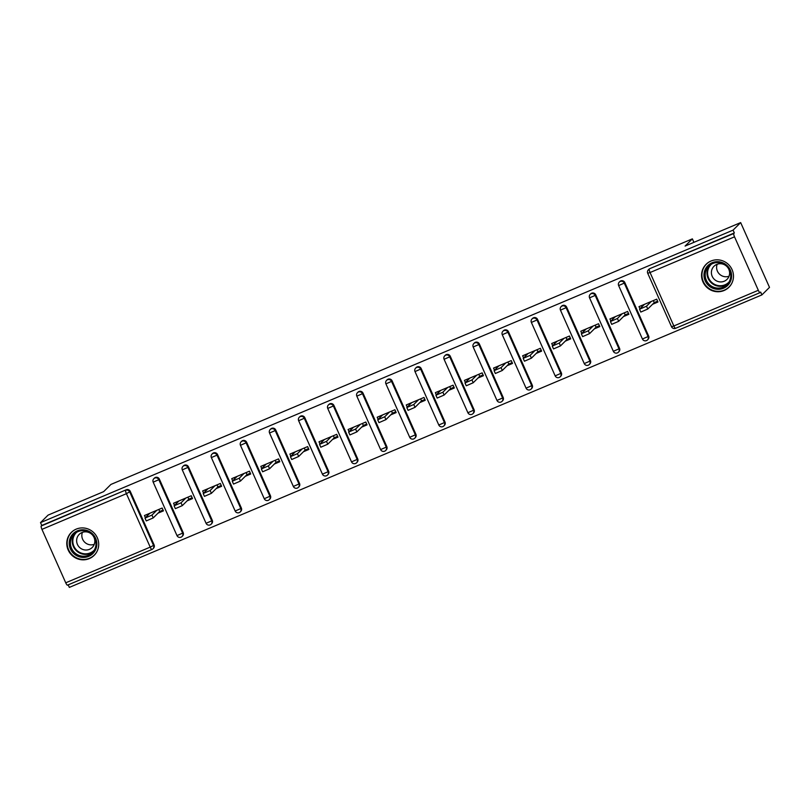 <?xml version="1.0" encoding="UTF-8"?>
<svg xmlns="http://www.w3.org/2000/svg" width="810" height="810" viewBox="0 0 810 810"><rect width="100%" height="100%" fill="white"/><g stroke="black" fill="none" stroke-linecap="round" stroke-linejoin="round"><path stroke-width="1.21" d="M89.302 558.606A16.18 15.724 -134.8 0 0 95.833 535.116A16.18 15.724 -134.8 0 0 71.351 532.383A16.18 15.724 -134.8 0 0 89.302 558.606M724.079 290.507A16.18 15.724 -134.8 0 0 730.6 267.017A16.18 15.724 -134.8 0 0 706.128 264.283A16.18 15.724 -134.8 0 0 724.079 290.507M151.885 549.494L67.524 585.124A3.108 0.678 -112.9 0 1 67.473 585.154A3.108 0.678 -112.9 0 1 65.742 582.805L41.948 529.365A3.108 0.678 -112.9 0 1 41.209 526.014L41.766 525.467L40.5 522.632L48.084 515.109L103.66 491.64L110.93 484.431L692.368 238.859L685.088 246.068L740.664 222.598L769.5 287.368L761.916 294.891L760.651 292.056L760.104 292.602A3.108 0.678 67.1 0 1 760.053 292.643L675.57 328.313A3.108 0.678 67.1 0 0 675.621 328.283L759.993 292.653M68.202 584.85L69.336 587.402L761.916 294.891M163.063 510.057L159.712 511.474L158.821 509.45M192.152 497.775L188.811 499.183L187.91 497.168M221.241 485.484L217.9 486.901L216.999 484.876M250.341 473.202L246.989 474.609L246.088 472.594M279.43 460.91L276.078 462.328L275.177 460.303M308.519 448.629L305.167 450.036L304.266 448.021M337.608 436.337L334.257 437.754L333.356 435.729M366.697 424.055L363.346 425.463L362.455 423.448M395.786 411.763L392.435 413.181L391.544 411.156M424.875 399.482L421.534 400.889L420.633 398.874M453.964 387.19L450.623 388.608L449.722 386.593M483.064 374.908L479.712 376.316L478.811 374.301M512.153 362.617L508.801 364.034L507.9 362.019M541.242 350.335L537.891 351.742L536.99 349.728M570.331 338.043L566.98 339.461L566.079 337.446M599.42 325.762L596.069 327.169L595.178 325.154M628.509 313.47L625.168 314.887L624.267 312.873M693.917 242.342L692.368 238.859M734.528 236.844L650.055 272.524A3.108 0.678 67.1 0 1 649.306 269.173A3.108 3.027 -134.8 0 0 648.375 269.801L648.931 269.254A3.108 3.027 45.2 0 1 649.863 268.626L733.779 233.503A3.108 0.678 67.1 0 0 734.528 236.844L758.322 290.284A3.108 0.678 67.1 0 0 760.053 292.643M649.863 268.626L734.336 232.946L733.08 230.121L740.664 222.598M733.779 233.503L734.336 232.946M657.598 301.188L654.257 302.596L653.356 300.581M40.5 522.632L733.08 230.121M639.94 308.782L638.989 306.646L656.707 299.163L657.963 301.998L652.556 304.287M41.766 525.467L126.239 489.787A3.108 3.027 45.2 0 1 130.299 491.437L154.082 544.877A3.108 3.027 45.2 0 1 153.485 548.269L152.928 548.815A3.108 3.027 -134.8 0 0 153.535 545.434L154.082 544.877M183.181 532.595A3.108 3.027 45.2 0 1 182.574 535.987L182.017 536.534A3.108 3.027 -134.8 0 0 182.625 533.142L183.181 532.595L159.388 479.155L158.831 479.702L182.625 533.142L176.985 535.592A3.108 3.108 0 0 0 182.017 536.534A3.108 3.027 -134.8 0 1 181.086 537.151M153.839 478.669A3.108 3.108 0 0 0 153.191 482.152L158.831 479.702A3.108 3.027 45.2 0 0 154.771 478.052A3.108 3.027 -134.8 0 0 153.839 478.669L154.396 478.123A3.108 3.027 45.2 0 1 159.388 479.155M212.271 520.303A3.108 3.027 45.2 0 1 211.663 523.695L211.106 524.242A3.108 3.027 -134.8 0 0 211.714 520.86L212.271 520.303L188.477 466.864L187.92 467.41L211.714 520.86L206.074 523.301A3.108 3.108 0 0 0 211.106 524.242A3.108 3.027 -134.8 0 1 210.175 524.87M182.928 466.388A3.108 3.108 0 0 0 182.28 469.861L187.92 467.41A3.108 3.027 45.2 0 0 183.86 465.76A3.108 3.027 -134.8 0 0 182.928 466.388L183.485 465.841A3.108 3.027 45.2 0 1 188.477 466.864M241.36 508.022A3.108 3.027 45.2 0 1 240.752 511.414L240.195 511.96A3.108 3.027 -134.8 0 0 240.803 508.569L241.36 508.022L217.566 454.582L217.009 455.129L240.803 508.569L235.163 511.019A3.108 3.108 0 0 0 240.195 511.96A3.108 3.027 -134.8 0 1 239.264 512.578M212.017 454.096A3.108 3.108 0 0 0 211.369 457.579L217.009 455.129A3.108 3.027 45.2 0 0 212.949 453.478A3.108 3.027 -134.8 0 0 212.017 454.096L212.574 453.549A3.108 3.027 45.2 0 1 217.566 454.582M270.449 495.73A3.108 3.027 45.2 0 1 269.841 499.122L269.284 499.669A3.108 3.027 -134.8 0 0 269.892 496.287L270.449 495.73L246.655 442.29L246.098 442.837L269.892 496.287L264.252 498.727A3.108 3.108 0 0 0 269.284 499.669A3.108 3.027 -134.8 0 1 268.363 500.296M241.117 441.815A3.108 3.108 0 0 0 240.459 445.287L246.098 442.837A3.108 3.027 45.2 0 0 242.038 441.187A3.108 3.027 -134.8 0 0 241.117 441.815L241.663 441.268A3.108 3.027 45.2 0 1 246.655 442.29M299.538 483.449A3.108 3.027 45.2 0 1 298.93 486.84L298.384 487.387A3.108 3.027 -134.8 0 0 298.981 483.995L299.538 483.449L275.744 430.009L275.187 430.555L298.981 483.995L293.341 486.445A3.108 3.108 0 0 0 298.384 487.387A3.108 3.027 -134.8 0 1 297.452 488.005M270.206 429.523A3.108 3.108 0 0 0 269.548 433.006L275.187 430.555A3.108 3.027 45.2 0 0 271.137 428.905A3.108 3.027 -134.8 0 0 270.206 429.523L270.753 428.976A3.108 3.027 45.2 0 1 275.744 430.009M328.627 471.157A3.108 3.027 45.2 0 1 328.02 474.549L327.473 475.095A3.108 3.027 -134.8 0 0 328.08 471.714L328.627 471.157L304.833 417.717L304.287 418.264L328.08 471.714L322.431 474.154A3.108 3.108 0 0 0 327.473 475.095A3.108 3.027 -134.8 0 1 326.541 475.723M299.295 417.241A3.108 3.108 0 0 0 298.647 420.714L304.287 418.264A3.108 3.027 45.2 0 0 300.226 416.613A3.108 3.027 -134.8 0 0 299.295 417.241L299.852 416.694A3.108 3.027 45.2 0 1 304.833 417.717M357.716 458.875A3.108 3.027 45.2 0 1 357.119 462.267L356.562 462.814A3.108 3.027 -134.8 0 0 357.169 459.422L357.716 458.875L333.923 405.435L333.376 405.982L357.169 459.422L351.53 461.872A3.108 3.108 0 0 0 356.562 462.814A3.108 3.027 -134.8 0 1 355.63 463.442M328.384 404.949A3.108 3.108 0 0 0 327.736 408.432L333.376 405.982A3.108 3.027 45.2 0 0 329.316 404.332A3.108 3.027 -134.8 0 0 328.384 404.949L328.941 404.403A3.108 3.027 45.2 0 1 333.923 405.435M386.815 446.583A3.108 3.027 45.2 0 1 386.208 449.975L385.651 450.532A3.108 3.027 -134.8 0 0 386.259 447.14L386.815 446.583L363.022 393.144L362.465 393.69L386.259 447.14L380.619 449.58A3.108 3.108 0 0 0 385.651 450.532A3.108 3.027 -134.8 0 1 384.72 451.15M357.473 392.668A3.108 3.108 0 0 0 356.825 396.141L362.465 393.69A3.108 3.027 45.2 0 0 358.405 392.04A3.108 3.027 -134.8 0 0 357.473 392.668L358.03 392.121A3.108 3.027 45.2 0 1 363.022 393.144M415.905 434.302A3.108 3.027 45.2 0 1 415.297 437.694L414.74 438.24A3.108 3.027 -134.8 0 0 415.348 434.849L415.905 434.302L392.111 380.862L391.554 381.409L415.348 434.849L409.708 437.299A3.108 3.108 0 0 0 414.74 438.24A3.108 3.027 -134.8 0 1 413.809 438.868M386.562 380.376A3.108 3.108 0 0 0 385.914 383.859L391.554 381.409A3.108 3.027 45.2 0 0 387.494 379.758A3.108 3.027 -134.8 0 0 386.562 380.376L387.119 379.829A3.108 3.027 45.2 0 1 392.111 380.862M444.994 422.01A3.108 3.027 45.2 0 1 444.386 425.402L443.829 425.959A3.108 3.027 -134.8 0 0 444.437 422.567L444.994 422.01L421.2 368.57L420.643 369.117L444.437 422.567L438.797 425.007A3.108 3.108 0 0 0 443.829 425.959A3.108 3.027 -134.8 0 1 442.898 426.576M415.651 368.094A3.108 3.108 0 0 0 415.003 371.567L420.643 369.117A3.108 3.027 45.2 0 0 416.583 367.467A3.108 3.027 -134.8 0 0 415.651 368.094L416.208 367.548A3.108 3.027 45.2 0 1 421.2 368.57M474.083 409.728A3.108 3.027 45.2 0 1 473.475 413.12L472.918 413.667A3.108 3.027 -134.8 0 0 473.526 410.275L474.083 409.728L450.289 356.289L449.732 356.835L473.526 410.275L467.886 412.725A3.108 3.108 0 0 0 472.918 413.667A3.108 3.027 -134.8 0 1 471.987 414.295M444.751 355.803A3.108 3.108 0 0 0 444.093 359.286L449.732 356.835A3.108 3.027 45.2 0 0 445.672 355.185A3.108 3.027 -134.8 0 0 444.751 355.803L445.298 355.256A3.108 3.027 45.2 0 1 450.289 356.289M503.172 397.437A3.108 3.027 45.2 0 1 502.565 400.828L502.008 401.385A3.108 3.027 -134.8 0 0 502.615 397.993L503.172 397.437L479.378 343.997L478.821 344.544L502.615 397.993L496.975 400.434A3.108 3.108 0 0 0 502.008 401.385A3.108 3.027 -134.8 0 1 501.086 402.003M473.84 343.521A3.108 3.108 0 0 0 473.182 346.994L478.821 344.544A3.108 3.027 45.2 0 0 474.771 342.893A3.108 3.027 -134.8 0 0 473.84 343.521L474.387 342.974A3.108 3.027 45.2 0 1 479.378 343.997M532.261 385.155A3.108 3.027 45.2 0 1 531.654 388.547L531.107 389.094A3.108 3.027 -134.8 0 0 531.704 385.702L532.261 385.155L508.467 331.715L507.91 332.262L531.704 385.702L526.065 388.152A3.108 3.108 0 0 0 531.107 389.094A3.108 3.027 -134.8 0 1 530.175 389.721M502.929 331.229A3.108 3.108 0 0 0 502.271 334.712L507.91 332.262A3.108 3.027 45.2 0 0 503.86 330.612A3.108 3.027 -134.8 0 0 502.929 331.229L503.486 330.683A3.108 3.027 45.2 0 1 508.467 331.715M561.35 372.863A3.108 3.027 45.2 0 1 560.743 376.255L560.196 376.812A3.108 3.027 -134.8 0 0 560.803 373.42L561.35 372.863L537.556 319.423L537.01 319.97L560.803 373.42L555.164 375.86A3.108 3.108 0 0 0 560.196 376.812A3.108 3.027 -134.8 0 1 559.264 377.43M532.018 318.948A3.108 3.108 0 0 0 531.37 322.421L537.01 319.97A3.108 3.027 45.2 0 0 532.95 318.32A3.108 3.027 -134.8 0 0 532.018 318.948L532.575 318.401A3.108 3.027 45.2 0 1 537.556 319.423M590.439 360.582A3.108 3.027 45.2 0 1 589.842 363.974L589.285 364.52A3.108 3.027 -134.8 0 0 589.893 361.128L590.439 360.582L566.646 307.142L566.099 307.689L589.893 361.128L584.253 363.579A3.108 3.108 0 0 0 589.285 364.52A3.108 3.027 -134.8 0 1 588.354 365.148M561.107 306.656A3.108 3.108 0 0 0 560.459 310.139L566.099 307.689A3.108 3.027 45.2 0 0 562.039 306.038A3.108 3.027 -134.8 0 0 561.107 306.656L561.664 306.109A3.108 3.027 45.2 0 1 566.646 307.142M619.539 348.29A3.108 3.027 45.2 0 1 618.931 351.682L618.374 352.239A3.108 3.027 -134.8 0 0 618.982 348.847L619.539 348.29L595.745 294.85L595.188 295.407L618.982 348.847L613.342 351.287A3.108 3.108 0 0 0 618.374 352.239A3.108 3.027 -134.8 0 1 617.443 352.856M590.196 294.374A3.108 3.108 0 0 0 589.548 297.847L595.188 295.407A3.108 3.027 45.2 0 0 591.128 293.746A3.108 3.027 -134.8 0 0 590.196 294.374L590.753 293.827A3.108 3.027 45.2 0 1 595.745 294.85M648.628 336.008A3.108 3.027 45.2 0 1 648.02 339.4L647.463 339.947A3.108 3.027 -134.8 0 0 648.071 336.555L648.628 336.008L624.834 282.568L624.277 283.115L648.071 336.555L642.431 339.005A3.108 3.108 0 0 0 647.463 339.947A3.108 3.027 -134.8 0 1 646.532 340.575M619.285 282.083A3.108 3.108 0 0 0 618.637 285.565L624.277 283.115A3.108 3.027 45.2 0 0 620.217 281.465A3.108 3.027 -134.8 0 0 619.285 282.083L619.842 281.536A3.108 3.027 45.2 0 1 624.834 282.568M623.467 316.568L628.874 314.29L627.608 311.455L609.9 318.938L610.851 321.074M594.378 328.86L599.785 326.572L598.519 323.737L580.81 331.219L581.762 333.356M565.289 341.142L570.696 338.863L569.43 336.029L551.721 343.511L552.663 345.647M536.2 353.433L541.606 351.145L540.341 348.31L522.622 355.792L523.574 357.929M507.1 365.715L512.507 363.437L511.252 360.602L493.533 368.084L494.485 370.221M478.011 378.007L483.418 375.718L482.163 372.883L464.444 380.366L465.396 382.502M448.922 390.288L454.329 388.01L453.074 385.175L435.355 392.658L436.306 394.794M419.833 402.58L425.24 400.292L423.984 397.457L406.266 404.939L407.217 407.076M390.744 414.862L396.151 412.584L394.885 409.749L377.176 417.231L378.128 419.367M361.655 427.153L367.062 424.865L365.796 422.03L348.087 429.513L349.039 431.649M332.566 439.435L337.973 437.157L336.707 434.322L318.988 441.804L319.94 443.941M303.466 451.727L308.883 449.439L307.618 446.604L289.899 454.086L290.851 456.222M274.377 464.008L279.784 461.73L278.529 458.895L260.81 466.378L261.762 468.514M245.288 476.3L250.695 474.012L249.44 471.177L231.721 478.659L232.673 480.796M216.199 488.582L221.606 486.304L220.35 483.469L202.632 490.951L203.583 493.087M187.11 500.874L192.517 498.585L191.251 495.75L173.542 503.233L174.494 505.369M158.021 513.155L163.428 510.877L162.162 508.042L144.453 515.524L145.405 517.661M644.396 304.368L639.546 309.228L646.501 306.21L651.291 301.452M646.501 306.21L647.757 309.035L640.801 312.063L639.546 309.228M642.016 306.717L641.51 305.583M647.757 309.035L654.257 302.596M615.306 316.649L610.456 321.509L617.412 318.492L622.202 313.733M617.412 318.492L618.668 321.327L611.712 324.344L610.456 321.509M612.927 319.008L612.421 317.864M618.668 321.327L625.168 314.887M586.217 328.941L581.357 333.801L588.313 330.784L593.112 326.025M588.313 330.784L589.579 333.609L582.623 336.636L581.357 333.801M583.838 331.29L583.332 330.156M589.579 333.609L596.069 327.169M557.128 341.223L552.268 346.083L559.224 343.065L564.023 338.307M559.224 343.065L560.49 345.9L553.534 348.918L552.268 346.083M554.749 343.582L554.242 342.438M560.49 345.9L566.98 339.461M528.039 353.514L523.179 358.374L530.135 355.357L534.934 350.598M530.135 355.357L531.4 358.182L524.445 361.209L523.179 358.374M525.66 355.863L525.153 354.729M531.4 358.182L537.891 351.742M498.94 365.796L494.09 370.656L501.046 367.639L505.845 362.88M501.046 367.639L502.311 370.474L495.356 373.491L494.09 370.656M496.57 368.155L496.064 367.011M502.311 370.474L508.801 364.034M704.052 273.729A14.003 13.608 45.2 0 1 719.179 261.802A14.003 13.608 45.2 0 1 731.531 277.273A14.003 13.608 45.2 0 1 716.415 289.2A14.003 13.608 45.2 0 1 704.052 273.729M730.691 276.969A12.97 12.606 -134.8 0 0 708.841 266.125A12.97 12.606 -134.8 0 0 712.547 286.75A12.97 12.606 -134.8 0 0 730.691 276.969M729.03 276.23A9.234 8.971 45.2 0 1 717.164 264.262M729.557 273.993A9.234 8.971 -134.8 0 0 713.995 266.267A9.234 8.971 -134.8 0 0 716.637 280.959A9.234 8.971 -134.8 0 0 729.557 273.993M709.56 261.721A16.079 15.623 -134.8 0 0 711.079 289.666A16.079 15.623 -134.8 0 0 731.501 283.854M69.285 541.829A14.003 13.608 45.2 0 1 84.402 529.902A14.003 13.608 45.2 0 1 96.765 545.373A14.003 13.608 45.2 0 1 81.648 557.3A14.003 13.608 45.2 0 1 69.285 541.829M95.924 545.069A12.97 12.606 -134.8 0 0 74.074 534.225A12.97 12.606 -134.8 0 0 77.78 554.85A12.97 12.606 -134.8 0 0 95.924 545.069M94.264 544.33A9.234 8.971 45.2 0 1 82.397 532.362M94.78 542.092A9.234 8.971 -134.8 0 0 79.228 534.367A9.234 8.971 -134.8 0 0 81.871 549.058A9.234 8.971 -134.8 0 0 94.78 542.092M74.793 529.821A16.079 15.623 -134.8 0 0 76.302 557.766A16.079 15.623 -134.8 0 0 96.734 551.954M469.851 378.088L465.001 382.948L471.957 379.93L476.756 375.172M471.957 379.93L473.212 382.755L466.256 385.783L465.001 382.948M467.481 380.437L466.975 379.303M473.212 382.755L479.712 376.316M440.761 390.369L435.912 395.229L442.867 392.212L447.667 387.453M442.867 392.212L444.123 395.047L437.167 398.064L435.912 395.229M438.382 392.728L437.876 391.584M444.123 395.047L450.623 388.608M411.672 402.661L406.822 407.521L413.778 404.504L418.567 399.745M413.778 404.504L415.034 407.329L408.078 410.356L406.822 407.521M409.293 405.01L408.787 403.876M415.034 407.329L421.534 400.889M382.583 414.943L377.723 419.803L384.689 416.785L389.478 412.027M384.689 416.785L385.945 419.62L378.989 422.638L377.723 419.803M380.204 417.302L379.698 416.158M385.945 419.62L392.435 413.181M353.494 427.234L348.634 432.094L355.59 429.077L360.389 424.318M355.59 429.077L356.856 431.902L349.9 434.929L348.634 432.094M351.115 429.583L350.608 428.45M356.856 431.902L363.346 425.463M324.405 439.516L319.545 444.376L326.501 441.359L331.3 436.6M326.501 441.359L327.767 444.194L320.811 447.211L319.545 444.376M322.026 441.875L321.519 440.731M327.767 444.194L334.257 437.754M295.306 451.808L290.456 456.668L297.412 453.651L302.211 448.892M297.412 453.651L298.677 456.475L291.721 459.503L290.456 456.668M292.936 454.157L292.43 453.023M298.677 456.475L305.167 450.036M266.217 464.089L261.367 468.95L268.323 465.932L273.122 461.173M268.323 465.932L269.588 468.767L262.632 471.784L261.367 468.95M263.847 466.449L263.341 465.304M269.588 468.767L276.078 462.328M237.127 476.381L232.278 481.241L239.233 478.224L244.033 473.465M239.233 478.224L240.489 481.049L233.533 484.076L232.278 481.241M234.758 478.73L234.252 477.596M240.489 481.049L246.989 474.609M208.038 488.663L203.189 493.523L210.144 490.506L214.944 485.747M210.144 490.506L211.4 493.341L204.444 496.358L203.189 493.523M205.659 491.022L205.153 489.878M211.4 493.341L217.9 486.901M178.949 500.955L174.099 505.815L181.055 502.797L185.844 498.039M181.055 502.797L182.311 505.622L175.355 508.639L174.099 505.815M176.57 503.304L176.064 502.17M182.311 505.622L188.811 499.183M149.86 513.236L145 518.096L151.956 515.079L156.755 510.32M151.956 515.079L153.222 517.914L146.266 520.931L145 518.096M147.481 515.595L146.974 514.451M153.222 517.914L159.712 511.474M648.375 269.801A3.108 3.108 0 0 0 647.727 273.274L650.055 272.524L673.849 325.964L758.322 290.284M673.849 325.964A3.108 0.678 67.1 0 0 675.57 328.313A3.108 3.108 0 0 1 671.52 326.714L673.849 325.964M65.742 582.805L150.215 547.125L126.421 493.685L41.948 529.365M41.209 526.014L126.239 489.787M130.299 491.437L126.421 493.685A3.108 0.678 -112.9 0 1 125.682 490.333A3.108 3.027 45.2 0 1 129.742 491.984L153.535 545.434L150.215 547.125A3.108 0.678 -112.9 0 0 151.946 549.474L67.473 585.154M151.996 549.443A3.108 0.678 -112.9 0 1 151.946 549.474A3.108 3.108 0 0 0 152.928 548.815A3.108 3.027 -134.8 0 1 151.996 549.443M727.957 283.591A12.97 12.606 45.2 0 1 709.783 265.275M711.443 264.151A12.545 12.19 -134.8 0 0 714.906 284.523A12.545 12.19 -134.8 0 0 729.091 281.951M93.18 551.691A12.97 12.606 45.2 0 1 75.016 533.375M76.666 532.251A12.545 12.19 -134.8 0 0 80.139 552.622A12.545 12.19 -134.8 0 0 94.324 550.051M647.727 273.274L671.52 326.714M618.637 285.565L642.431 339.005M589.548 297.847L613.342 351.287M560.459 310.139L584.253 363.579M531.37 322.421L555.164 375.86M502.271 334.712L526.065 388.152M473.182 346.994L496.975 400.434M444.093 359.286L467.886 412.725M415.003 371.567L438.797 425.007M385.914 383.859L409.708 437.299M356.825 396.141L380.619 449.58M327.736 408.432L351.53 461.872M298.647 420.714L322.431 474.154M269.548 433.006L293.341 486.445M240.459 445.287L264.252 498.727M211.369 457.579L235.163 511.019M182.28 469.861L206.074 523.301M153.191 482.152L176.985 535.592M729.111 286.922L730.104 285.94M706.472 264.08L707.464 263.108M94.345 555.022L95.337 554.04M71.705 532.18L72.687 531.208"/></g></svg>
